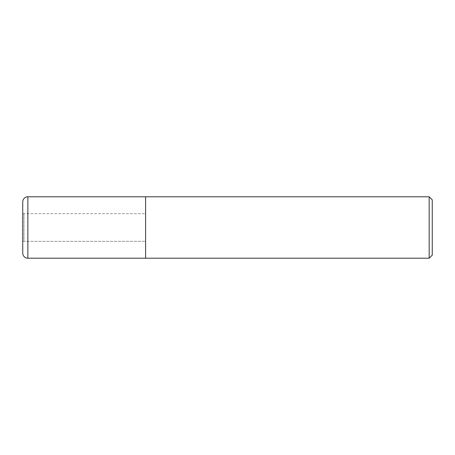 <?xml version="1.0" encoding="UTF-8"?>
<svg xmlns="http://www.w3.org/2000/svg" width="455" height="455" viewBox="0 0 455 455"><rect width="100%" height="100%" fill="white"/><g stroke="black" fill="none" stroke-linecap="round" stroke-linejoin="round"><path stroke-width="0.34" stroke-dasharray="2.27 1.71" d="M22.75 213.679L145.6 213.679L145.6 241.321L23.978 241.321L23.978 213.679L145.6 213.679L145.6 241.321L145.6 213.679L145.6 241.321L22.75 241.321L22.75 213.679L22.75 241.321M145.6 196.787L145.6 258.212M432.25 199.859L432.25 255.141M429.179 196.787L429.179 258.212M23.978 213.679L23.978 241.321M22.75 201.906L22.75 253.094M27.869 196.787L27.869 258.212"/><path stroke-width="0.68" d="M429.179 258.212L145.6 258.212L145.6 196.787L429.179 196.787L432.25 199.859L432.25 255.141L429.179 258.212L429.179 196.787M27.869 196.787A5.119 5.119 0 0 0 22.75 201.906L22.75 253.094A5.119 5.119 0 0 0 27.869 258.212L27.869 196.787L145.6 196.787M145.6 258.212L27.869 258.212"/></g></svg>
